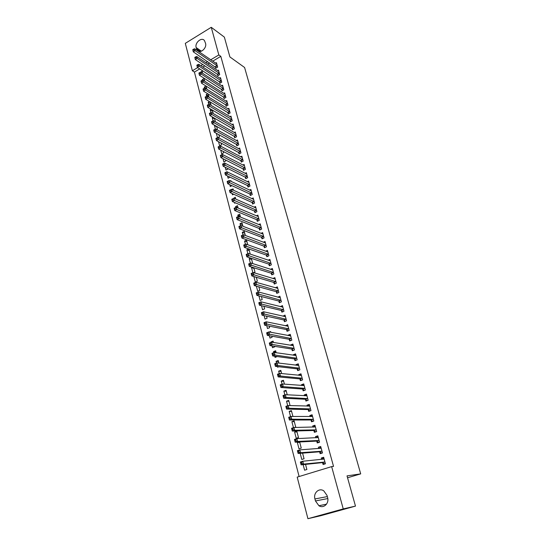 <?xml version="1.0" encoding="UTF-8"?>
<svg xmlns="http://www.w3.org/2000/svg" width="546" height="546" viewBox="0 0 546 546"><rect width="100%" height="100%" fill="white"/><g stroke="black" fill="none" stroke-linecap="round" stroke-linejoin="round"><path stroke-width="0.82" d="M199.72 68.912L194.417 72.072L299.112 476.528M194.417 72.072L192.369 70.755L185.299 43.352L211.254 27.3L218.837 54.948L210.722 59.794M211.254 27.3L224.358 37.114L229.9 56.941L244.588 67.492L360.701 473.88L347.024 475.88L355.48 506.108L320.987 515.656L307.924 518.7L297.195 477.115L331.647 466.612L343.243 508.913L307.924 518.7M347.556 477.764L360.701 473.88M202.45 80.228L202.293 79.62L204.074 78.576L204.784 81.293M217.54 74.474L217.868 75.689L219.69 74.625L218.461 70.12L217.615 70.618M206.654 96.28L206.224 94.629L207.753 93.748M208.988 97.284L208.122 93.973M221.635 89.612L221.969 90.848L223.805 89.79L222.563 85.217L221.669 85.729M213.199 113.5L212.353 110.053M210.927 112.599L210.217 109.876L211.152 109.343M225.798 104.989L226.133 106.245L227.996 105.201L226.733 100.553L225.785 101.085M216.55 129.477L217.342 129.04L216.653 126.406M215.274 129.19L214.544 125.211M230.023 120.611L230.371 121.888L232.248 120.857L230.965 116.134L229.968 116.687M218.55 141.694L219.642 145.864L221.505 144.861L221.021 143.025M234.323 136.493L234.671 137.79L236.568 136.766L235.265 131.968L234.207 132.541M223 158.674L223.846 161.93L225.73 160.94L225.471 159.937M238.684 152.627L239.046 153.945L240.963 152.935L239.639 148.055L238.513 148.655M227.518 175.948L228.126 178.255L229.989 177.129M228.46 172.488L228.815 172.659M243.127 169.028L243.489 170.366L245.427 169.369L244.082 164.414L242.881 165.029M232.125 193.516L232.473 194.847L233.702 194.226M231.852 189.489L233.081 188.868L233.429 190.213M247.638 185.701L248.007 187.06L249.966 186.077L248.601 181.04L247.318 181.681M236.807 211.398L237.203 211.561M235.776 207.453L235.558 206.627L237.496 205.671L238.131 208.067M252.225 202.655L252.6 204.04L254.586 203.064L253.194 197.939L251.815 198.621M240.554 225.696L240.028 223.689L241.987 222.748L242.909 226.249M256.886 219.888L257.268 221.301L259.275 220.338L257.862 215.131L256.381 215.841M245.413 244.26L244.574 241.039L246.553 240.11L247.775 244.751M261.63 237.421L262.019 238.855L264.052 237.913L262.612 232.61L261.008 233.36M252.068 263.37L252.607 263.131L251.344 258.319M250.368 263.158L249.194 258.681L250.559 258.06M266.455 255.248L266.851 256.709L268.905 255.781L267.438 250.389L265.697 251.18M256.354 277.361L253.897 276.631L255.316 282.07L257.357 281.183L256.327 277.259M271.362 273.389L271.765 274.87L273.846 273.962L272.352 268.475L270.447 269.315M258.94 295.905L260.128 300.423L262.189 299.549L261.397 296.539M276.358 291.844L276.767 293.352L278.87 292.458L277.354 286.875L275.259 287.776M264.107 315.636L265.015 319.089L267.103 318.229L266.557 316.175M281.436 310.626L281.852 312.162L283.981 311.281L282.439 305.603L280.357 306.627M269.376 335.729L269.99 338.09L272.099 337.244L271.819 336.172M269.355 332.002L270.591 331.511L270.796 332.275M286.609 329.736L287.032 331.299L289.189 330.439L287.619 324.658L285.551 325.812M274.74 356.204L275.054 357.418L277.177 356.545M273.799 352.634L273.526 351.583L275.655 350.757L276.174 352.73M291.871 349.194L292.308 350.785L294.485 349.945L292.888 344.055L290.711 344.901L290.834 345.352M279.279 373.553L278.651 371.157L280.808 370.352L281.654 373.573M297.236 369L297.672 370.618L299.884 369.799L298.252 363.807L296.055 364.632L296.219 365.24M284.869 394.881L283.872 391.086L286.056 390.294L287.244 394.813M302.689 389.168L303.139 390.813L305.378 390.015L303.719 383.913L301.488 384.718L301.699 385.49M290.561 416.625L289.189 411.377L291.393 410.606L292.936 416.468M308.251 409.705L308.702 411.384L310.967 410.606L309.282 404.388L307.023 405.173L307.282 406.122M296.239 438.308L298.485 437.564L296.833 431.285L294.601 432.036L296.239 438.308M313.909 430.623L314.373 432.336L316.666 431.579L314.946 425.245L312.66 426.01L312.967 427.136M300.177 453.323L301.781 459.466L304.054 458.749L302.58 453.132M319.676 451.938L320.147 453.678L322.474 452.948L320.72 446.492L318.4 447.235L318.762 448.546M331.647 466.612L333.531 466.386L220.816 56.347L212.722 61.172M209.705 62.967L207.883 64.053M204.798 65.889L202.873 67.035M322.597 462.742L323.075 464.503L325.416 463.779L323.648 457.268L321.314 457.998L321.696 459.404M303.139 464.646L304.593 470.195L306.879 469.485L305.542 464.393M316.776 441.229L317.246 442.956L319.553 442.212L317.82 435.824L315.52 436.575L315.847 437.79M299.754 442.376L297.345 442.506L299.003 448.839L301.255 448.109L299.645 441.98M297.345 442.506L298.812 442.028M311.063 420.12L311.527 421.812L313.807 421.041L312.1 414.769L309.828 415.54L310.108 416.578M294.683 427.477L295.741 427.122L294.103 420.898L291.878 421.655L293.455 427.654M305.46 399.392L305.91 401.051L308.156 400.266L306.483 394.103L304.245 394.901L304.477 395.761M287.701 405.698L286.52 401.18L288.711 400.402L290.076 405.589M299.952 379.04L300.389 380.671L302.614 379.859L300.969 373.812L298.758 374.631L298.942 375.32M282.064 384.166L281.251 381.081L283.422 380.282L284.439 384.145M294.54 359.05L294.976 360.653L297.174 359.828L295.557 353.883L293.373 354.723L293.516 355.248M277.457 366.591L277.621 367.219L278.849 366.748M276.529 363.042L276.078 361.329L278.221 360.51L278.904 363.104M289.23 339.421L289.66 340.997L291.823 340.151L290.24 334.316L288.076 335.169L288.179 335.537M272.045 345.918L272.515 347.713L274.638 346.881L274.488 346.307M271.103 342.315L271 341.926L273.116 341.093L273.471 342.451M284.016 320.14L284.432 321.69L286.575 320.816L285.019 315.09L282.944 316.175M266.728 325.634L267.492 328.549L269.587 327.696L269.178 326.126M278.89 301.194L279.299 302.716L281.415 301.829L279.886 296.198L277.791 297.16M261.514 305.719L262.558 309.719L264.633 308.852L263.964 306.313M273.846 282.575L274.256 284.07L276.344 283.169L274.843 277.634L272.85 278.501M256.395 286.172L257.712 291.209L259.76 290.322L258.852 286.855M268.898 264.284L269.294 265.752L271.362 264.83L269.888 259.391L268.066 260.21M253.726 272.672L254.975 272.113L253.822 267.745M252.873 272.741L251.535 267.615L252.313 267.267M264.032 246.301L264.421 247.741L266.468 246.806L265.015 241.462L263.343 242.233M247.877 253.665L246.874 249.822L248.785 248.942M250.239 254.122L248.887 248.983M259.248 228.617L259.63 230.037L261.65 229.088L260.224 223.833L258.681 224.563M242.97 234.937L242.287 232.33L244.26 231.395L245.331 235.456M254.545 211.234L254.921 212.633L256.92 211.671L255.514 206.497L254.088 207.193M238.152 216.537L237.783 215.124L239.735 214.175L240.506 217.117M249.918 194.144L250.293 195.516L252.266 194.54L250.887 189.455L249.556 190.117M234.452 202.416L234.671 203.242L235.463 202.853M233.415 198.457L235.278 197.236L235.77 199.099M245.372 177.327L245.734 178.679L247.686 177.689L246.328 172.693L245.093 173.321M229.811 184.691L230.289 186.514L231.934 185.681M230.166 180.951L230.897 180.576L231.115 181.395M240.895 160.797L241.257 162.121L243.188 161.118L241.851 156.204L240.69 156.811M225.252 167.274L225.976 170.059L227.873 169.076L227.723 168.496M236.493 144.526L236.848 145.83L238.759 144.82L237.442 139.981L236.35 140.561M220.761 150.15L221.737 153.863L223.607 152.866L223.239 151.447M232.166 128.522L232.514 129.805L234.398 128.781L233.108 124.017L232.077 124.577M218.216 137.572L219.417 136.923L218.823 134.678M217.479 137.592L216.352 133.313M227.9 112.769L228.242 114.032L230.112 112.995L228.842 108.313L227.866 108.852M214.878 121.451L215.288 121.226L214.489 118.195M213.09 120.857L212.237 117.588L212.851 117.247M223.71 97.27L224.044 98.512L225.894 97.468L224.638 92.854L223.724 93.38M208.784 104.402L208.21 102.225L209.452 101.515M211.118 105.378L210.224 101.979M219.581 82.009L219.908 83.238L221.737 82.18L220.509 77.641L219.635 78.146M204.545 88.22L204.252 87.094L206.04 86.056L206.879 89.251M215.513 66.994L215.841 68.195L217.649 67.131L216.434 62.66L215.609 63.152M200.375 72.304L202.122 71.157L202.709 73.389M196.157 47.55C194.629 42.772 201.61 36.794 204.429 40.513L205.549 43.339C207.105 48.13 200.116 54.102 197.311 50.423L196.157 47.55L201.426 51.188M207.692 61.602L205.869 62.694M202.778 64.537L200.846 65.691M197.686 67.581L192.369 70.755M355.48 506.108L343.243 508.913M220.816 56.347L218.837 54.948M327.58 497.481C329.402 503.371 323.607 508.865 318.919 505.739L315.465 500.955L314.94 498.948C313.138 493.031 319.028 487.551 323.737 490.82L327.04 495.461L327.58 497.481M323.778 457.766L321.314 457.998M320.877 447.072L318.4 447.235M317.997 436.472L315.52 436.575M315.144 425.969L312.66 426.01M297.01 431.961L294.601 432.036M312.319 415.567L309.828 415.54M294.301 421.642L291.878 421.655M309.514 405.255L307.023 405.173M291.612 411.418L289.189 411.377M306.743 395.038L304.245 394.901M288.943 401.283L286.52 401.18M303.992 384.916L301.488 384.718M286.302 391.236L283.872 391.086M300.061 375.43L301.262 374.89L298.758 374.631M283.681 381.285L281.251 381.081M298.491 364.933L296.055 364.632M281.088 371.417L278.651 371.157M295.748 355.071L293.373 354.723M278.515 361.636L276.078 361.329M293.038 345.29L290.711 344.901M275.969 351.945L273.526 351.583M290.349 335.599L288.076 335.169M273.437 342.335L271 341.926M287.694 325.989L285.469 325.518M285.067 316.462L282.883 315.963M282.466 307.016L280.316 306.483M279.893 297.652L277.777 297.085M253.992 268.393L251.535 267.615M251.651 259.5L249.194 258.681M249.338 250.682L246.874 249.822M247.038 241.933L244.574 241.039M244.751 233.265L242.287 232.33M242.492 224.665L240.028 223.689M240.247 216.134L237.783 215.124M238.022 207.678L235.558 206.627M216.742 126.754L214.271 125.362M214.708 119.014L212.237 117.588M212.687 111.336L210.217 109.876M210.681 103.713L208.21 102.225M208.695 96.151L206.224 94.629M206.722 88.643L204.252 87.094M204.764 81.197L202.293 79.62M325.389 463.69L324.249 463.813L325.334 463.479M322.072 459.37L322.788 458.415L323.867 458.074M324.249 463.813L322.311 462.626L301.105 464.858L300.361 462.005L302.784 461.24L324.119 459.022M301.597 462.394L302.784 461.24L303.535 464.1L301.105 464.858L300.921 463.841L301.897 463.54L301.597 462.394L300.628 462.701L300.921 463.841M324.938 462.018L303.535 464.1L301.897 463.54M300.361 462.005L300.628 462.701M322.468 452.941L321.328 453.03L322.406 452.695M319.226 448.512L320.946 447.338M321.328 453.03L319.39 451.815L298.136 453.48L297.399 450.655L299.809 449.884L321.191 448.232M298.621 451.01L299.809 449.884L300.546 452.709L298.136 453.48L297.952 452.45L298.915 452.143L298.621 451.01L297.652 451.317L297.952 452.45M321.997 451.201L300.546 452.709L298.915 452.143M297.399 450.655L297.652 451.317M319.274 442.301L318.427 442.349L319.499 442.007M316.407 437.769L318.059 436.698M318.427 442.349L316.489 441.107L295.195 442.212L294.465 439.414L296.86 438.629L318.284 437.544M295.673 439.735L296.86 438.629L297.59 441.434L295.195 442.212L295.004 441.175L295.966 440.861L295.673 439.735L294.71 440.056L295.004 441.175M319.089 440.486L297.59 441.434L295.966 440.861M294.465 439.414L294.71 440.056M316.148 431.75L316.625 431.415M313.616 427.122L315.192 426.16M315.561 431.77L313.622 430.494L292.287 431.06L291.564 428.289L293.939 427.491L315.411 426.952M292.752 428.576L293.939 427.491L294.663 430.262L292.287 431.06L292.09 430.009L293.045 429.688L292.752 428.576L291.803 428.897L292.09 430.009M316.202 429.866L294.663 430.262L293.045 429.688M291.564 428.289L291.803 428.897M313.104 421.28L313.773 420.925M310.851 416.584L312.36 415.718M312.715 421.28L310.776 419.983L289.4 420.01L288.684 417.267L291.045 416.455L312.558 416.462M289.858 417.519L291.045 416.455L291.762 419.205L289.4 420.01L289.203 418.946L290.151 418.625L289.858 417.519L288.916 417.847L289.203 418.946M313.343 419.348L291.762 419.205L290.151 418.625M288.684 417.267L288.916 417.847M310.121 410.899L310.947 410.531M308.115 406.149L309.548 405.371M309.896 410.892L307.958 409.561L286.548 409.077L285.838 406.354L288.179 405.535L309.732 406.06M286.998 406.572L288.179 405.535L288.895 408.251L286.548 409.077L286.343 407.992L287.285 407.664L286.998 406.572L286.056 406.907L286.343 407.992M310.51 408.927L288.895 408.251L287.285 407.664M285.838 406.354L286.056 406.907M307.193 400.6L308.149 400.232M305.405 395.809L306.763 395.12M307.105 400.6L305.166 399.242L283.715 398.239L283.019 395.55L285.346 394.71L306.934 395.761M284.166 395.734L285.346 394.71L286.049 397.406L283.715 398.239L283.51 397.147L284.446 396.812L284.166 395.734L283.231 396.068L283.51 397.147M307.705 398.6L286.049 397.406L284.446 396.812M283.019 395.55L283.231 396.068M302.723 385.572L303.999 384.957M304.334 390.39L302.402 389.018L280.917 387.51L280.221 384.841L282.535 383.995L304.163 385.558M281.354 384.998L282.535 383.995L283.231 386.664L280.917 387.51L280.705 386.404L281.634 386.063L281.354 384.998L280.426 385.333L280.705 386.404M304.927 388.363L283.231 386.664L281.634 386.063M280.221 384.841L280.426 385.333M301.549 380.248L299.658 378.883L278.146 376.877L277.457 374.235L279.75 373.382L301.412 375.443M278.576 374.365L279.75 373.382L280.446 376.023L278.146 376.877L277.928 375.764L278.849 375.423L278.576 374.365L277.655 374.706L277.928 375.764M302.17 378.228L280.446 376.023L278.849 375.423M277.457 374.235L277.655 374.706M297.433 365.39L298.553 364.912M298.792 370.202L296.942 368.837L275.396 366.352L274.713 363.738L276.993 362.865L298.689 365.417M275.819 363.827L276.993 362.865L277.682 365.486L275.396 366.352L275.177 365.226L276.092 364.878L275.819 363.827L274.904 364.175L275.177 365.226M299.44 368.175L277.682 365.486L276.092 364.878M274.713 363.738L274.904 364.175M294.82 355.439L295.871 355.023M296.069 360.244L294.253 358.886L272.672 355.924L271.997 353.33L274.263 352.45L295.993 355.487M273.089 353.392L274.263 352.45L274.945 355.043L272.672 355.924L272.454 354.784L273.362 354.429L273.089 353.392L272.181 353.747L272.454 354.784M296.737 358.217L274.945 355.043L273.362 354.429M271.997 353.33L272.181 353.747M292.267 345.591L293.202 345.222M293.366 350.375L291.584 349.024L269.977 345.591L269.308 343.024L271.56 342.137L293.318 345.638M270.386 343.059L271.56 342.137L272.236 344.703L269.977 345.591L269.751 344.444L270.659 344.089L270.386 343.059L269.485 343.414L269.751 344.444M294.055 348.348L270.659 344.089M269.308 343.024L269.485 343.414M289.749 335.831L290.568 335.51M290.684 340.595L288.943 339.25L267.308 335.36L266.639 332.814L268.878 331.913L290.67 335.886M267.711 332.821L268.878 331.913L269.547 334.459L267.308 335.36L267.076 334.2L267.977 333.838L267.711 332.821L266.81 333.176L267.076 334.2M291.4 338.568L267.977 333.838M266.639 332.814L266.81 333.176M287.244 326.167L287.954 325.887M288.035 330.903L286.322 329.559L264.66 325.218L263.998 322.7L266.223 321.792L288.042 326.215M265.056 322.672L266.223 321.792L266.885 324.31L264.66 325.218L264.428 324.051L265.322 323.682L265.056 322.672L264.162 323.041L264.428 324.051M288.766 328.876L265.322 323.682M263.998 322.7L264.162 323.041M284.746 316.591L285.36 316.339M285.408 321.294L283.722 319.956L262.039 315.178L261.384 312.681L263.595 311.759L285.435 316.632M262.428 312.626L263.595 311.759L264.25 314.257L262.039 315.178L261.8 313.991L262.687 313.622L262.428 312.626L261.541 312.995L261.8 313.991M286.152 319.267L262.687 313.622M282.268 307.098L282.787 306.886M282.801 311.766L281.149 310.442L259.439 305.221L258.79 302.75L260.988 301.815L282.855 307.132M259.821 302.668L260.988 301.815L261.636 304.293L259.439 305.221L259.2 304.033L260.08 303.658L259.821 302.668L258.947 303.044L259.2 304.033M283.565 309.746L260.08 303.658M279.798 297.693L280.241 297.509M280.221 302.327L278.596 301.003L256.866 295.366L256.224 292.909L258.408 291.974L280.296 297.713M257.241 292.799L258.408 291.974L259.05 294.424L256.866 295.366L256.627 294.164L257.5 293.782L257.241 292.799L256.367 293.182L256.627 294.164M280.999 300.307L257.5 293.782M277.341 288.37L277.716 288.213M277.661 292.97L276.071 291.653L254.313 285.592L253.678 283.162L255.849 282.214L277.764 288.377M254.689 283.026L255.849 282.214L256.49 284.643L254.313 285.592L254.074 284.377L254.941 284.002L254.689 283.026L253.822 283.408L254.074 284.377M278.46 290.95L254.941 284.002M275.129 283.695L273.56 282.378L251.788 275.907L251.16 273.505L253.317 272.543L275.245 279.122M252.156 273.341L253.317 272.543L253.945 274.952L251.788 275.907L251.542 274.693L252.409 274.304L252.156 273.341L251.29 273.723L251.542 274.693M275.942 281.675L252.409 274.304M272.618 274.501L271.075 273.191L249.283 266.318L248.662 263.93L250.805 262.96L272.754 269.949M249.645 263.745L250.805 262.96L251.426 265.349L249.283 266.318L249.037 265.083L249.897 264.701L249.645 263.745L248.785 264.127L249.037 265.083M273.444 272.481L249.897 264.701M270.127 265.383L268.612 264.08L246.799 256.804L246.185 254.443L248.314 253.467L270.27 260.804M247.154 254.231L248.314 253.467L248.935 255.835L246.799 256.804L246.553 255.569L247.406 255.18L247.154 254.231L246.301 254.62L246.553 255.569M270.966 263.363L247.406 255.18M267.704 251.883L245.85 244.055L246.464 246.403L244.342 247.386L243.728 245.045L245.85 244.055L243.844 245.202L244.089 246.137L244.936 245.741L244.69 244.806M268.509 254.32L244.936 245.741M267.663 256.34L266.168 255.043L244.342 247.386L244.089 246.137M265.213 247.379L263.745 246.089L241.905 238.049L241.298 235.722L243.4 234.732L265.404 242.902M242.247 235.463L243.4 234.732L244.014 237.053L241.905 238.049L241.646 236.793L242.492 236.391L242.247 235.463L241.407 235.858L241.646 236.793M266.073 245.366L242.492 236.391M262.79 238.493L261.343 237.203L239.489 228.794L238.889 226.488L240.977 225.491L262.995 234.036M239.83 226.208L240.977 225.491L241.585 227.791L239.489 228.794L239.23 227.525L240.069 227.129L239.83 226.208L238.991 226.604L239.23 227.525M263.663 236.479L240.069 227.129M260.387 229.682L258.961 228.399L237.094 219.615L236.5 217.335L238.575 216.325L260.613 225.245M237.428 217.028L238.575 216.325L239.175 218.612L237.094 219.615L236.834 218.345L237.667 217.943L237.428 217.028L236.595 217.431L236.834 218.345M261.268 227.668L237.667 217.943M258.005 220.946L256.6 219.669L234.719 210.524L234.132 208.265L236.2 207.248L258.244 216.53M235.046 207.93L236.2 207.248L236.787 209.514L234.719 210.524L234.459 209.248L235.285 208.838L235.046 207.93L234.22 208.34L234.459 209.248M258.893 218.932L235.285 208.838M255.644 212.285L254.259 211.009L232.364 201.515L231.784 199.27L233.838 198.246L255.897 207.89M232.692 198.915L233.838 198.246L234.425 200.491L232.364 201.515L232.105 200.225L232.924 199.816L232.692 198.915L231.866 199.331L232.105 200.225M256.538 210.271L232.924 199.816M253.303 203.692L251.931 202.423L230.037 192.581L229.456 190.356L231.497 189.325L253.562 199.324M230.357 189.981L231.497 189.325L232.084 191.55L230.037 192.581L229.77 191.284L230.589 190.868L230.357 189.981L229.538 190.397L229.77 191.284M254.204 201.679L230.589 190.868M250.983 195.175L249.631 193.912L227.723 183.722L227.15 181.518L229.177 180.48L251.256 190.82M228.037 181.122L229.177 180.48L229.757 182.685L227.723 183.722L227.457 182.419L228.269 182.002L228.037 181.122L227.225 181.538L227.457 182.419M251.89 193.161L228.269 182.002M248.683 186.725L247.345 185.469L225.43 174.945L224.863 172.761L226.883 171.717L248.969 182.398M225.744 172.338L226.883 171.717L227.457 173.901L225.43 174.945L225.164 173.635L225.969 173.212L225.744 172.338L224.932 172.761L225.164 173.635M249.597 184.719L225.969 173.212M246.396 178.344L245.086 177.095L223.157 166.237L222.597 164.073L224.604 163.022L246.696 174.037M223.464 163.636L224.604 163.022L225.17 165.185L223.157 166.237L222.884 164.919L223.689 164.503L223.464 163.636L222.659 164.053L222.884 164.919M247.324 176.338L223.689 164.503M245.065 168.031L222.905 156.552L222.345 154.402L244.444 165.745M244.13 170.038L242.834 168.789L220.905 157.61L220.345 155.467L220.632 156.286L221.43 155.863L221.205 155.003L220.407 155.426M221.43 155.863L222.905 156.552L220.905 157.61L220.632 156.286M222.345 154.402L221.205 155.003M242.827 159.787L220.659 147.993L220.106 145.864L242.212 157.528M241.892 161.793L240.609 160.551L218.673 149.051L218.12 146.929L218.4 147.727L219.192 147.297L218.966 146.444L218.175 146.874M219.192 147.297L220.659 147.993L218.673 149.051L218.4 147.727M220.106 145.864L218.966 146.444M240.602 151.617L218.434 139.503L217.881 137.387L239.994 149.372M239.66 153.617L238.397 152.382L216.462 140.575L215.909 138.466L216.182 139.237L216.974 138.807L216.748 137.961L215.957 138.391M216.974 138.807L218.434 139.503L216.462 140.575L216.182 139.237M217.881 137.387L216.748 137.961M238.404 143.509L216.23 131.081L215.684 128.993L237.797 141.284M237.455 145.509L236.206 144.274L214.264 132.159L213.718 130.071L213.984 130.822L214.769 130.385L214.551 129.552L213.766 129.982M214.769 130.385L216.23 131.081L214.264 132.159L213.984 130.822M215.684 128.993L214.551 129.552M236.22 135.469L214.039 122.741L213.5 120.666L235.619 133.258M235.265 137.469L234.036 136.241L212.087 123.819L211.548 121.744L211.807 122.475L212.585 122.038L212.367 121.205L211.589 121.642M212.585 122.038L214.039 122.741L212.087 123.819L211.807 122.475M213.5 120.666L212.367 121.205M234.05 127.491L211.868 114.462L211.329 112.408L233.456 125.3M233.094 129.491L231.879 128.262L209.93 115.554L209.391 113.493L209.644 114.196L210.422 113.759L210.203 112.94L209.432 113.377M210.422 113.759L211.868 114.462L209.93 115.554L209.644 114.196M211.329 112.408L210.203 112.94M231.9 119.581L209.719 106.258L209.186 104.218L231.313 117.404M230.944 121.574L229.736 120.359L207.787 107.35L207.289 105.173L207.5 105.992L208.272 105.555L208.06 104.736L207.289 105.173M208.272 105.555L209.719 106.258L207.787 107.35L207.5 105.992M209.186 104.218L208.06 104.736M229.77 111.732L207.589 98.116L207.057 96.096L229.184 109.575M228.808 113.725L227.614 112.51L205.665 99.222L205.166 97.045L205.378 97.857L206.149 97.413L205.931 96.601L205.166 97.045M206.149 97.413L207.589 98.116L205.665 99.222L205.378 97.857M207.057 96.096L205.931 96.601M227.655 103.945L205.473 90.049L204.948 88.043L227.075 101.802M226.686 105.938L225.512 104.723L203.562 91.155L203.057 88.978L203.269 89.783L204.033 89.339L203.822 88.534L203.057 88.978M204.033 89.339L205.473 90.049L203.562 91.155L203.269 89.783M204.948 88.043L203.822 88.534M225.553 96.219L203.371 82.043L202.853 80.057L224.979 94.096M224.583 98.205L223.423 97.004L201.474 83.156L200.976 80.985L201.181 81.777L201.938 81.334L201.733 80.535L200.976 80.985M201.938 81.334L203.371 82.043L201.474 83.156L201.181 81.777M202.853 80.057L201.733 80.535M223.471 88.554L201.29 74.106L200.778 72.133L222.898 86.452M222.502 90.54L221.348 89.339L199.406 75.225L198.901 73.055L199.106 73.847L199.863 73.396L199.659 72.604L198.901 73.055M199.863 73.396L201.29 74.106L199.406 75.225L199.106 73.847M200.778 72.133L199.659 72.604M221.41 80.951L199.229 66.237L198.717 64.278L220.837 78.863M220.427 82.937L219.294 81.743L197.352 67.356L196.847 65.186L197.051 65.97L197.809 65.52L197.597 64.735L196.847 65.186M197.809 65.52L199.229 66.237L197.352 67.356L197.051 65.97M198.717 64.278L197.597 64.735M219.355 73.41L197.181 58.429L196.669 56.484L218.796 71.335M218.38 75.389L217.253 74.201L195.311 59.555L194.813 57.385L195.018 58.163L195.761 57.712L195.557 56.934L194.813 57.385M195.761 57.712L197.181 58.429L195.311 59.555L195.018 58.163M196.669 56.484L195.557 56.934M217.322 65.923L195.154 50.682L194.649 48.758L216.762 63.868M216.339 67.902L193.291 51.815L192.793 49.652L192.991 50.416L193.734 49.966L193.537 49.195L192.793 49.652M193.734 49.966L195.154 50.682L193.291 51.815L192.991 50.416M194.649 48.758L193.537 49.195M315.465 500.955L327.798 498.553M314.94 498.948L327.341 496.594M196.505 48.86L200.321 51.488M324.85 461.964L322.515 462.687M324.652 461.902L322.311 462.626M324.071 459.09L323.696 459.213M321.908 451.146L319.587 451.876M321.71 451.078L319.39 451.815M319 440.424L316.694 441.175M318.803 440.356L316.489 441.107M316.114 429.804L313.82 430.562M315.916 429.736L313.622 430.494M313.254 419.287L310.981 420.058M313.056 419.212L310.776 419.983M310.421 408.865L308.162 409.643M310.224 408.783L307.958 409.561M307.616 398.532L305.371 399.324M307.418 398.45L305.166 399.242M304.839 388.302L302.607 389.1M304.641 388.213L302.402 389.018M302.081 378.16L299.863 378.972M301.883 378.071L299.658 378.883M299.351 368.113L297.147 368.932M299.153 368.018L296.942 368.837M296.649 358.149L294.458 358.981M296.451 358.053L294.253 358.886M293.966 348.28L291.789 349.126M293.768 348.184L291.584 349.024M291.311 338.5L289.141 339.353M291.107 338.397L288.943 339.25M288.677 328.808L286.52 329.668M288.479 328.699L286.322 329.559M286.07 319.198L283.927 320.065M285.865 319.089L283.722 319.956M283.476 309.671L281.354 310.551M283.278 309.562L281.149 310.442M280.917 300.232L278.801 301.119M280.712 300.116L278.596 301.003M278.371 290.875L276.269 291.769M278.173 290.759L276.071 291.653M275.853 281.6L273.764 282.5M275.648 281.477L273.56 282.378M273.355 272.399L271.273 273.314M273.15 272.277L271.075 273.191M270.877 263.281L268.809 264.203M270.68 263.158L268.612 264.08M268.42 254.245L266.366 255.173M268.223 254.115L266.168 255.043M265.991 245.284L263.943 246.219M265.786 245.147L263.745 246.089M263.575 236.398L261.541 237.339M263.37 236.261L261.343 237.203M261.179 227.586L259.159 228.535M260.981 227.45L258.961 228.399M258.804 218.85L256.797 219.806M258.606 218.707L256.6 219.669M256.456 210.19L254.456 211.152M256.251 210.046L254.259 211.009M254.122 201.597L252.136 202.573M253.917 201.454L251.931 202.423M251.808 193.079L249.836 194.055M251.604 192.929L249.631 193.912M249.508 184.63L247.55 185.62M249.31 184.48L247.345 185.469M247.236 176.256L245.284 177.245M247.031 176.099L245.086 177.095M244.977 167.943L243.038 168.939M244.779 167.793L242.834 168.789M242.738 159.705L240.813 160.708M242.54 159.548L240.609 160.551M240.52 151.529L238.602 152.539M240.315 151.372L238.397 152.382M238.315 143.421L236.411 144.437M238.117 143.264L236.206 144.274M236.131 135.381L234.234 136.404M235.933 135.217L234.036 136.241M233.968 127.402L232.077 128.433M233.763 127.238L231.879 128.262M231.818 119.492L229.941 120.523M231.613 119.321L229.736 120.359M229.682 111.643L227.819 112.681M229.484 111.473L227.614 112.51M227.566 103.856L225.71 104.9M227.368 103.679L225.512 104.723M225.471 96.13L223.621 97.174M225.266 95.953L223.423 97.004M223.389 88.466L221.546 89.517M223.184 88.288L221.348 89.339M221.321 80.863L219.492 81.92M221.123 80.685L219.294 81.743M219.274 73.314L217.451 74.379M219.069 73.137L217.253 74.201M217.24 65.827L215.431 66.899M217.035 65.65L215.226 66.721M318.919 505.739L326.528 504.156M197.311 50.423L198.621 51.324"/></g></svg>
